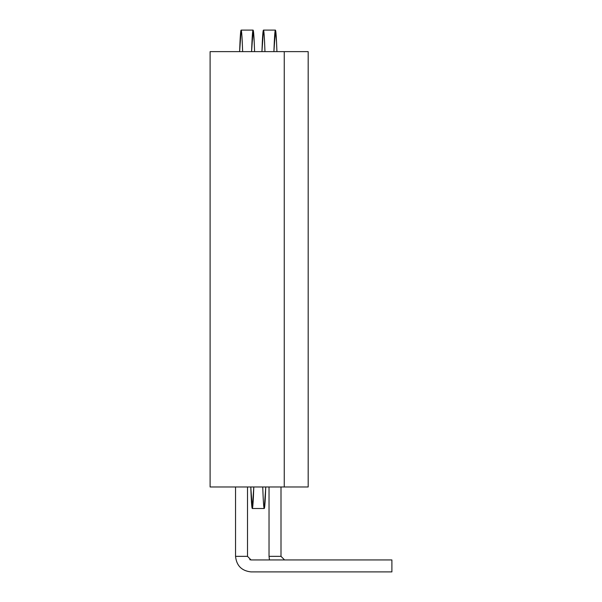 <?xml version="1.0" encoding="UTF-8"?>
<svg xmlns="http://www.w3.org/2000/svg" width="602" height="602" viewBox="0 0 602 602"><rect width="100%" height="100%" fill="white"/><g stroke="black" fill="none" stroke-linecap="round" stroke-linejoin="round"><path stroke-width="0.9" d="M210.106 486.98L210.106 51.629L284.257 51.629L284.257 486.98L210.106 486.98L284.257 486.98L284.257 51.629L210.106 51.629L210.106 486.98M284.257 51.629L308.179 51.629L284.257 51.629L284.257 486.98L308.179 486.98L308.179 51.629L308.179 486.98L284.257 486.98L284.257 51.629M250.989 571.9L250.989 571.9C241.665 570.862 236.518 565.677 235.548 556.353L247.505 556.353L247.505 486.98L247.505 556.353L251.019 559.943L391.894 559.943L391.894 571.9L250.989 571.9L391.894 571.9L391.894 559.943L251.019 559.943L249.747 559.672L251.019 559.935L247.505 556.353L235.548 556.353L235.548 486.98L235.548 556.353C236.518 565.677 241.665 570.862 250.989 571.9M275.415 30.1L276.529 41.809C275.784 26.255 275.039 26.255 274.301 41.809L273.902 51.629L275.415 30.1L263.45 30.1L261.945 51.629L262.337 41.809C263.082 26.255 263.827 26.255 264.571 41.809L264.963 51.629M253.803 486.98L252.291 508.509L250.778 486.98L251.177 496.8C251.922 512.355 252.659 512.355 253.404 496.8L253.803 486.98M252.291 508.509L264.248 508.509L265.76 486.98L265.369 496.8C264.624 512.355 263.879 512.355 263.134 496.8L262.735 486.98M276.529 41.809L276.928 51.629L276.529 41.809M253.088 30.1L254.202 41.809C253.457 26.255 252.72 26.255 251.975 41.809L251.576 51.629L253.088 30.1L241.131 30.1L239.619 51.629L240.01 41.809C240.755 26.255 241.5 26.255 242.245 41.809L242.636 51.629M254.202 41.809L254.601 51.629L254.202 41.809M280.999 556.353L280.999 486.98L280.999 556.353L269.034 556.353L280.999 556.353L284.58 559.943L280.999 556.353M269.034 486.98L269.034 556.353L269.034 486.98M269.034 556.353L269.455 559.943L269.034 556.353"/></g></svg>

